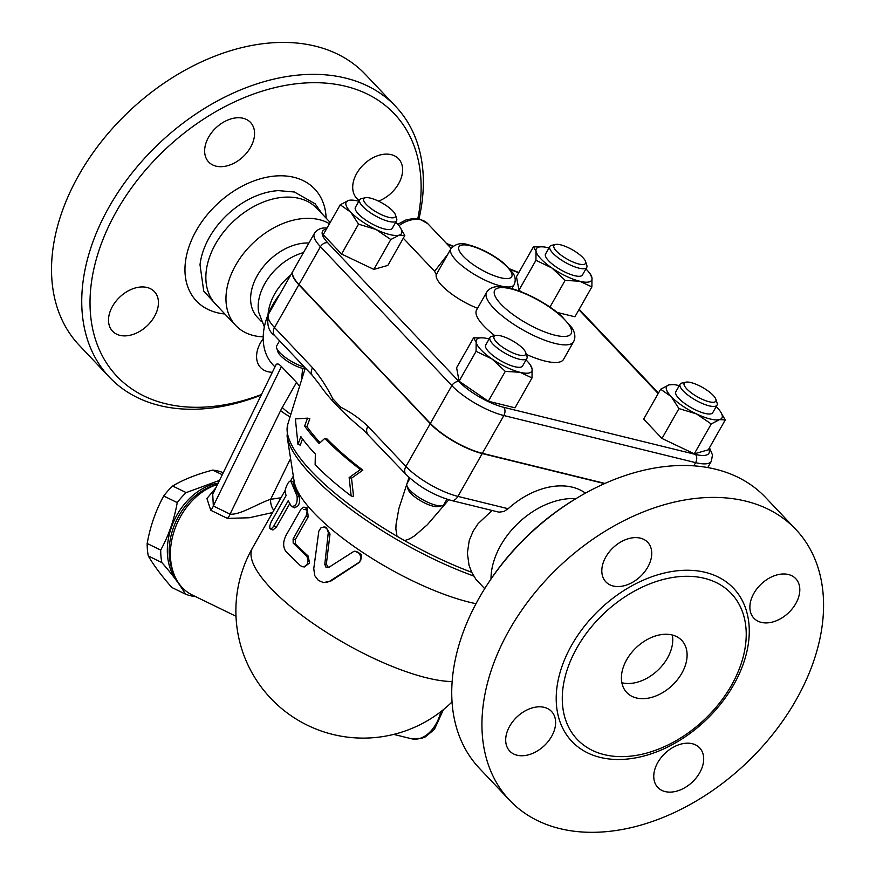 <?xml version="1.0" encoding="UTF-8"?>
<svg xmlns="http://www.w3.org/2000/svg" width="876" height="876" viewBox="0 0 876 876"><rect width="100%" height="100%" fill="white"/><g stroke="black" fill="none" stroke-linecap="round" stroke-linejoin="round"><path stroke-width="1.31" d="M490.341 579.978A190.946 131.51 -43.4 0 1 577.054 497.973L578.729 496.988A197.012 135.681 136.6 0 0 489.268 581.598A197.012 135.681 136.6 0 0 479.468 768.372M753.897 593.304A28.799 19.83 -43.4 0 1 795.758 578.664A28.799 19.83 -43.4 0 1 788.466 612.861A28.799 19.83 -43.4 0 1 753.929 618.237A28.799 19.83 -43.4 0 1 753.897 593.304M692.314 743.724A28.799 19.83 -43.4 0 1 699.639 747.863A28.799 19.83 -43.4 0 1 692.347 782.06A28.799 19.83 -43.4 0 1 657.799 787.436A28.799 19.83 -43.4 0 1 661.052 757.663A28.799 19.83 -43.4 0 1 692.314 743.724M551.595 736.431A28.799 19.83 -43.4 0 1 509.733 751.071A28.799 19.83 -43.4 0 1 517.026 716.875A28.799 19.83 -43.4 0 1 551.573 711.498A28.799 19.83 -43.4 0 1 551.595 736.431M613.178 586.011A28.799 19.83 -43.4 0 1 605.863 581.872A28.799 19.83 -43.4 0 1 613.145 547.675A28.799 19.83 -43.4 0 1 647.692 542.288A28.799 19.83 -43.4 0 1 644.44 572.072A28.799 19.83 -43.4 0 1 613.178 586.011M795.868 529.476A197.012 135.681 136.6 0 0 745.761 501.138A197.012 135.681 136.6 0 0 531.841 596.545A197.012 135.681 136.6 0 0 509.679 800.303A197.012 135.681 136.6 0 0 746.023 763.401A197.012 135.681 136.6 0 0 795.868 529.476L765.668 497.557A197.012 135.681 136.6 0 0 715.55 469.207A197.012 135.681 136.6 0 0 578.729 496.988M604.177 754.619A106.084 73.058 136.6 0 0 617.471 756.535A106.084 73.058 136.6 0 0 746.232 634.607A106.084 73.058 136.6 0 0 704.337 578.302A106.084 73.058 136.6 0 0 577.109 647.517A106.084 73.058 136.6 0 0 604.177 754.619M636.37 697.953A37.887 26.094 -43.4 0 1 626.734 692.5A37.887 26.094 -43.4 0 1 636.326 647.506A37.887 26.094 -43.4 0 1 681.78 640.433A37.887 26.094 -43.4 0 1 677.509 679.612A37.887 26.094 -43.4 0 1 636.37 697.953M672.308 635.023A37.887 26.094 -43.4 0 1 657.92 670.173A37.887 26.094 -43.4 0 1 622.026 682.787A37.887 26.094 -43.4 0 1 621.861 682.743M575.992 498.608A69.708 48.005 136.6 0 0 490.998 579.003M508.146 508.726L457.918 496.396A9.088 6.022 103.8 0 1 451.217 500.437L498.981 512.164L503.963 511.496L508.146 508.726A69.708 48.005 -43.4 0 1 572.4 487.198A69.708 48.005 -43.4 0 1 585.453 493.133M484.691 588.65L475.865 579.233L471.748 572.324L469.043 565.316L467.357 553.117L469.284 540.35L473.117 531.217L478.121 523.64L492.093 510.478M446.913 499.21L443.88 504.543A21.221 6.242 -150.4 0 1 442.041 505.704A21.221 6.242 -150.4 0 1 422.352 499.484A21.221 6.242 -150.4 0 1 406.935 485.753A21.221 6.242 -150.4 0 1 406.99 483.574L410.012 478.263M406.935 485.753L408.15 489.465A18.188 5.344 29.6 0 0 421.367 501.225A18.188 5.344 29.6 0 0 438.241 506.558L442.041 505.704M305.319 367.986L292.814 407.953M448.786 499.78L427.335 524.757L414.742 535.729L409.869 538.74L404.581 540.634L397.025 536.287L395.875 529.038L396.051 524.45L398.876 508.551L409.026 477.387M312.546 375.629A9.088 6.263 -43.4 0 1 312.535 367.756L274.527 327.569A9.088 6.263 136.6 0 0 274.538 335.442L312.546 375.629L319.554 384.586A174.28 51.246 29.6 0 0 331.84 400.135L340.315 409.092A174.28 51.246 29.6 0 0 363.222 429.809L405.916 474.332C418.695 486.673 433.795 495.367 451.217 500.437M307.531 418.148L295.387 418.903L297.982 444.504L300.851 436.598A165.192 48.574 29.6 0 0 315.349 454.053L315.13 464.74A163.275 48.005 29.6 0 0 351.145 495.969L349.141 477.584L360.441 469.547A169.681 49.888 -150.4 0 1 324.777 438.405L319.203 443.519A167.754 49.33 -150.4 0 1 304.662 426.054L307.531 418.148L309.83 418.717L306.972 426.623A164.655 48.421 29.6 0 0 320.134 442.665M324.777 438.405L327.022 438.953A166.582 48.979 29.6 0 0 362.861 470.149L351.517 478.176L353.575 496.561L351.145 495.969M302.516 438.909L300.293 445.074L297.982 444.504M304.585 367.208A21.221 6.242 -150.4 0 1 276.652 348.035A21.221 6.242 -150.4 0 1 276.707 345.856L279.586 340.786M276.652 348.035L277.867 351.736A18.188 5.344 29.6 0 0 302.789 368.435A18.188 5.344 29.6 0 0 305.045 368.862M304.662 426.054L306.972 426.623M360.441 469.547L362.861 470.149M349.141 477.584L351.517 478.176M604.528 483.607L482.238 453.571L457.918 496.396A42.431 12.472 -150.4 0 1 405.916 466.459L367.898 426.284A9.088 6.263 136.6 0 0 367.909 434.157M367.898 426.284C359.609 418.432 350.586 412.092 340.83 407.263A9.088 6.701 118.9 0 0 340.315 409.092M331.84 400.135A9.088 5.497 -28.5 0 1 332.792 398.766C326.934 387.082 320.178 376.746 312.535 367.756M482.238 453.571A42.431 12.472 -150.4 0 1 430.236 423.645L298.847 284.755A42.431 12.472 -150.4 0 1 292.814 271.374A42.431 12.472 -150.4 0 1 292.891 271.242M326.901 228.242A6.066 5.168 -90.5 0 0 325.445 228.001C320.89 227.749 317.211 229.523 314.418 233.334L292.956 271.122A42.431 12.472 29.6 0 0 299.001 284.503L430.379 423.393A42.431 12.472 29.6 0 0 482.38 453.319L604.944 483.432M477.53 308.286A36.376 10.698 -150.4 0 1 436.281 274.659L434.595 271.297L403.288 238.206M532.017 377.928L519.994 372.289A31.821 9.362 29.6 0 0 532.104 368.829L532.017 377.928L515.033 407.811L488.315 401.241L459.09 381.202L456.604 367.723L473.577 337.84L482.807 337.862M399.894 226.983L404.811 235.524L387.838 265.406L373.855 269.403L341.552 254.04L323.244 234.68L340.216 204.798L348.549 200.44A31.821 9.362 29.6 0 0 350.718 212.112L340.216 204.798M591.88 286.912L579.857 281.273A31.821 9.362 29.6 0 0 591.979 277.812A31.821 9.362 29.6 0 0 589.877 273.476L591.979 277.812L591.88 286.912L574.908 316.794L557.235 312.447M521.428 291.872L518.964 290.186L516.468 276.707L533.44 246.824L542.682 246.846M720.313 411.413L725.24 419.954L708.268 449.837L694.274 453.823L661.971 438.46L643.663 419.111L660.635 389.229L668.979 384.871A31.821 9.362 29.6 0 0 671.136 396.543A31.821 9.362 29.6 0 0 696.442 413.899A31.821 9.362 29.6 0 0 719.59 419.582A31.821 9.362 29.6 0 0 720.16 411.194A31.821 9.362 29.6 0 0 717.422 407.909A31.821 9.362 29.6 0 0 716.174 406.639M519.994 372.289L505.288 371.369L492.016 358.985A31.821 9.362 29.6 0 0 519.994 372.289M488.315 401.241L505.288 371.369M492.016 358.985L476.073 351.32L476.161 342.22A31.821 9.362 29.6 0 0 492.016 358.985M459.09 381.202L476.073 351.32M489.136 338.979A31.821 9.362 29.6 0 0 488.282 338.76A31.821 9.362 29.6 0 0 483.18 337.884A31.821 9.362 29.6 0 0 476.161 342.22L473.577 337.84M358.525 224.157L350.718 212.112A31.821 9.362 29.6 0 0 376.012 229.479L358.525 224.157L341.552 254.04M348.549 200.44L352.908 200.166A31.821 9.362 29.6 0 0 348.549 200.44M358.853 201.261A31.821 9.362 29.6 0 0 352.908 200.166M404.811 235.524L399.16 235.162A31.821 9.362 29.6 0 0 399.73 226.764A31.821 9.362 29.6 0 0 397.003 223.489A31.821 9.362 29.6 0 0 395.744 222.219M549 247.963A31.821 9.362 29.6 0 0 548.146 247.744A31.821 9.362 29.6 0 0 543.054 246.868A31.821 9.362 29.6 0 0 536.035 251.204L533.44 246.824M589.877 273.476A31.821 9.362 29.6 0 0 585.891 268.921M530.013 364.493L532.104 368.829A31.821 9.362 29.6 0 0 530.013 364.493A31.821 9.362 29.6 0 0 526.027 359.937M526.87 358.448L522.578 366.004A21.221 6.242 -150.4 0 1 501.05 360.945A21.221 6.242 -150.4 0 1 485.687 345.045L489.98 337.49A21.221 6.242 29.6 0 0 505.342 353.389A21.221 6.242 29.6 0 0 526.87 358.448A21.221 6.242 29.6 0 0 526.925 356.269L525.72 352.557A18.188 5.344 -150.4 0 1 507.215 350.093A18.188 5.344 -150.4 0 1 495.63 335.464A18.188 5.344 -150.4 0 1 523.082 348.692A18.188 5.344 -150.4 0 1 525.72 352.557M495.63 335.464L491.819 336.329A21.221 6.242 29.6 0 0 489.98 337.49M399.16 235.162L390.827 239.52L376.012 229.479A31.821 9.362 29.6 0 0 399.16 235.162M373.855 269.403L390.827 239.52M396.598 220.719L392.306 228.275A21.221 6.242 -150.4 0 1 384.433 228.975A21.221 6.242 -150.4 0 1 363.803 218.693A21.221 6.242 -150.4 0 1 355.404 207.316L359.697 199.761A21.221 6.242 29.6 0 0 368.095 211.127A21.221 6.242 29.6 0 0 388.725 221.42A21.221 6.242 29.6 0 0 396.598 220.719A21.221 6.242 29.6 0 0 396.653 218.551L395.437 214.839A18.188 5.344 -150.4 0 1 388.637 217.303A18.188 5.344 -150.4 0 1 368.96 206.911A18.188 5.344 -150.4 0 1 365.347 197.746A18.188 5.344 -150.4 0 1 382.221 203.079A18.188 5.344 -150.4 0 1 395.437 214.839M365.347 197.746L361.547 198.6A21.221 6.242 29.6 0 0 359.697 199.761M579.857 281.273L565.151 280.353L551.891 267.968A31.821 9.362 29.6 0 0 579.857 281.273M549.953 307.115L565.151 280.353M551.891 267.968L535.937 260.303L536.035 251.204A31.821 9.362 29.6 0 0 551.891 267.968M518.964 290.186L535.937 260.303M586.745 267.432L582.452 274.987A21.221 6.242 -150.4 0 1 568.042 273.454A21.221 6.242 -150.4 0 1 548.573 260.719A21.221 6.242 -150.4 0 1 545.551 254.029L549.843 246.474A21.221 6.242 29.6 0 0 552.865 253.164A21.221 6.242 29.6 0 0 572.335 265.899A21.221 6.242 29.6 0 0 586.745 267.432A21.221 6.242 29.6 0 0 586.8 265.253L585.584 261.552A18.188 5.344 -150.4 0 1 575.587 263.03A18.188 5.344 -150.4 0 1 556.501 251.182A18.188 5.344 -150.4 0 1 555.494 244.459A18.188 5.344 -150.4 0 1 572.367 249.78A18.188 5.344 -150.4 0 1 585.584 261.552M555.494 244.459L551.694 245.313A21.221 6.242 29.6 0 0 549.843 246.474M725.24 419.954L719.59 419.582L711.246 423.951L696.442 413.899L678.955 408.588L671.136 396.543L660.635 389.229M694.274 453.823L711.246 423.951M661.971 438.46L678.955 408.588M668.979 384.871L673.326 384.586A31.821 9.362 29.6 0 0 668.979 384.871M679.283 385.681A31.821 9.362 29.6 0 0 673.326 384.586M717.017 405.15L712.725 412.705A21.221 6.242 -150.4 0 1 691.197 407.647A21.221 6.242 -150.4 0 1 675.834 391.747L680.126 384.192A21.221 6.242 29.6 0 0 695.489 400.091A21.221 6.242 29.6 0 0 717.017 405.15A21.221 6.242 29.6 0 0 717.072 402.971L715.867 399.27A18.188 5.344 -150.4 0 1 697.362 396.806A18.188 5.344 -150.4 0 1 685.777 382.177A18.188 5.344 -150.4 0 1 690.945 382.571A18.188 5.344 -150.4 0 1 715.867 399.27M685.777 382.177L681.966 383.031A21.221 6.242 29.6 0 0 680.126 384.192M436.281 274.659L450.866 248.817A36.376 10.698 29.6 0 0 465.244 268.297A36.376 10.698 29.6 0 0 500.612 285.937A36.376 10.698 29.6 0 0 514.113 284.744C515.953 280.462 515.449 276.389 512.57 272.535L504.521 263.862C497.853 257.894 483.103 248.674 468.835 244.93C461.378 242.378 455.389 243.67 450.866 248.817M447.702 254.379L434.595 271.297M269.512 518.001L261.234 532.575M236.038 616.288L192.194 594.957A60.619 44.939 -64.1 0 1 172.244 537.941A60.619 44.939 -64.1 0 1 217.522 484.439M273.849 510.369A9.088 4.588 76.4 0 1 270.651 499.309C258.223 503.295 239.925 515.318 230.038 514.124A9.088 6.745 -64.1 0 1 227.453 518.406L249.244 517.76L272.6 512.559M215.835 487.888L206.922 498.51L210.744 510.27L227.453 518.406M216.668 484.713A57.586 42.694 115.9 0 0 210.437 486.695A57.586 42.694 115.9 0 0 173.59 573.222M218.135 483.18A57.586 42.694 115.9 0 0 208.608 485.797A57.586 42.694 115.9 0 0 170.864 528.951A57.586 42.694 115.9 0 0 177.489 581.346M195.468 596.545L195.436 596.556A62.897 46.625 -64.1 0 1 190.289 595.68A62.897 46.625 -64.1 0 1 185.394 594.092C180.018 584.774 172.156 574.262 161.819 562.534A62.897 46.625 -64.1 0 1 160.713 550.073C168.707 535.455 174.214 519.632 177.248 502.594A62.897 46.625 -64.1 0 1 186.172 492.608L219.493 480.398M223.216 472.777L222.778 472.558A62.897 46.625 115.9 0 0 212.748 470.094C196.892 474.201 183.522 479.5 172.638 486.016A62.897 46.625 115.9 0 0 163.702 496.002C155.72 510.62 150.201 526.454 147.168 543.481A62.897 46.625 115.9 0 0 148.285 555.942C153.661 565.25 161.512 575.773 171.86 587.5L185.394 594.092M222.263 474.726L212.748 470.094M186.172 492.608L172.638 486.016M177.248 502.594L163.702 496.002M160.713 550.073L147.168 543.481M161.819 562.534L148.285 555.942M473.664 576.014A156.432 46.001 29.6 0 1 287.098 436.401L294.161 481.395A127.294 37.427 29.6 0 0 360.671 551.059A127.294 37.427 29.6 0 0 475.996 603.695M324.01 526.947L320.901 527.899L318.831 531.174L313.761 568.633L314.714 575.587L318.349 580.416L323.441 582.551L329.299 581.467L359.04 562.37L360.77 560.18L361.23 557.322L358.777 552.657L356.357 551.453L353.74 551.464L328.664 567.462L325.817 567.024L324.799 564.232L328.303 532.488L326.858 528.611L324.01 526.947L325.938 527.188L330.011 534.01L326.343 564.177L328.456 567.56M353.74 551.464L354.977 551.146L361.689 554.705L359.718 562.14L331.369 580.788L326.058 582.529M293.372 482.139L290.701 480.847L297.074 496.199C297.643 503.306 295.727 506.667 291.347 506.273L288.204 500.722L273.509 526.553L271.407 528.754L269.874 528.414L269.797 525.907L271.133 521.986L286.08 495.586L284.974 490.921C286.649 484.767 288.554 481.417 290.701 480.847L293.372 482.139A127.294 37.427 29.6 0 0 299.592 497.13C300.107 504.16 298.19 507.522 293.865 507.215M289.748 503.634L276.488 526.98L272.951 529.991L270.345 528.896M304.771 507.204L307.137 507.905L308.221 516.851L295.343 539.517L295.387 543.624A127.294 37.427 29.6 0 0 308.045 555.888L309.589 562.929L304.454 566.936L302.636 566.728L305.231 566.148L307.29 563.925L308.089 561.111L307.695 558.012L306.381 555.866L293.175 543.076L293.099 538.937L306.545 515.033L307.104 511.004L305.801 507.828L303.392 507.226L300.994 509.142L286.189 535.105C282.915 541.565 282.828 547.04 285.937 551.53L300.413 565.699L302.636 566.728M294.632 507.861L291.347 506.273M281.47 366.496L213.328 505.989L212.726 494.261L276.301 364.197L278.021 363.934L280.408 365.456L296.515 382.396L282.291 407.428A42.431 28.12 -76.2 0 0 280.627 410.581L230.038 514.124L213.328 505.989A9.088 6.745 -64.1 0 1 210.744 510.27M280.035 293.865A69.708 48.005 136.6 0 0 273.005 364.876L274.933 366.913M296.515 382.396L299.581 386.25M290.744 275.009A48.498 33.398 136.6 0 0 268.045 314.703M303.479 252.606A48.366 33.31 136.6 0 0 258.606 312.086L264.366 326.912M308.932 243.013A48.366 33.31 136.6 0 0 260.402 270.64A48.366 33.31 136.6 0 0 257.413 317.32L261.464 321.601M329.475 223.709A69.708 48.005 136.6 0 0 319.313 219.668A69.708 48.005 136.6 0 0 243.637 253.405A69.708 48.005 136.6 0 0 235.764 325.5A69.708 48.005 136.6 0 0 263.227 336.833M330.197 222.438L316.937 208.422A69.708 48.005 136.6 0 0 299.198 198.403A69.708 48.005 136.6 0 0 223.522 232.14A69.708 48.005 136.6 0 0 215.649 304.235L235.764 325.5M322.193 213.985L315.163 203.823L294.38 191.997L278.415 190.629A69.708 48.005 136.6 0 0 200.013 264.793L203.736 291.15L220.905 309.797M261.442 394.529A190.946 131.51 -43.4 0 1 96.021 260.227A190.946 131.51 -43.4 0 1 345.724 86.308A190.946 131.51 -43.4 0 1 417.797 218.65M359.291 200.484A28.799 19.83 -43.4 0 1 356.751 198.37A28.799 19.83 -43.4 0 1 364.033 164.173A28.799 19.83 -43.4 0 1 398.58 158.797A28.799 19.83 -43.4 0 1 398.602 183.73A28.799 19.83 -43.4 0 1 378.531 201.141M272.326 372.267A28.799 19.83 -43.4 0 1 267.946 371.72A28.799 19.83 -43.4 0 1 260.621 367.581A28.799 19.83 -43.4 0 1 263.216 338.662M112.533 306.272A28.799 19.83 -43.4 0 1 154.395 291.631A28.799 19.83 -43.4 0 1 147.102 325.828A28.799 19.83 -43.4 0 1 112.566 331.205A28.799 19.83 -43.4 0 1 112.533 306.272M243.189 118.282A28.799 19.83 -43.4 0 1 250.514 122.421A28.799 19.83 -43.4 0 1 243.232 156.618A28.799 19.83 -43.4 0 1 208.685 162.005A28.799 19.83 -43.4 0 1 211.926 132.232A28.799 19.83 -43.4 0 1 243.189 118.282M418.991 218.869A197.012 135.681 136.6 0 0 395.667 106.423A197.012 135.681 136.6 0 0 345.56 78.084A197.012 135.681 136.6 0 0 131.674 173.448A197.012 135.681 136.6 0 0 109.434 377.195A197.012 135.681 136.6 0 0 261.168 395.087M395.667 106.423L365.467 74.493A197.012 135.681 136.6 0 0 315.36 46.154A197.012 135.681 136.6 0 0 101.463 141.518A197.012 135.681 136.6 0 0 79.223 345.264L109.434 377.195M600.191 757.39A111.329 76.672 -43.4 0 1 608.908 601.385A111.329 76.672 -43.4 0 1 749.144 635.834A111.329 76.672 -43.4 0 1 600.191 757.39M397.025 536.287A158.019 46.461 -150.4 0 1 287.777 424.323L292.945 407.526M471.748 572.324A158.019 46.461 -150.4 0 1 404.581 540.634M430.236 423.645L405.916 466.459A9.088 6.263 136.6 0 0 405.916 474.332M298.847 284.755L274.527 327.569A42.431 12.472 -150.4 0 1 268.494 314.188L292.814 271.374M340.83 407.263L332.792 398.766M482.38 453.319L503.842 415.542L695.61 462.637A42.431 12.472 29.6 0 0 711.356 461.247L712.484 454.94L709.461 447.724M693.792 465.835L695.61 462.637A6.066 4.019 103.8 0 0 695.445 454.414L503.689 407.307A6.066 4.019 103.8 0 1 503.842 415.542A42.431 12.472 29.6 0 1 451.841 385.604A6.066 4.172 136.6 0 1 459.112 381.651L327.733 242.761A6.066 4.172 136.6 0 0 320.463 246.714L451.841 385.604L430.379 423.393M708.815 448.862A36.376 10.698 -150.4 0 1 695.445 454.414M578.905 309.743L658.183 393.554M447.034 244.021L452.903 246.386M510.193 269.414L518.669 272.83M503.689 407.307A36.376 10.698 -150.4 0 1 459.112 381.651M314.418 233.334A42.431 12.472 29.6 0 0 320.463 246.714L299.001 284.503M327.733 242.761A36.376 10.698 -150.4 0 1 326.365 229.184M470.248 245.773A30.31 8.913 -150.4 0 1 511.989 274.407A30.31 8.913 -150.4 0 1 473.817 265.034A30.31 8.913 -150.4 0 1 470.248 245.773M398.93 225.701A27.276 18.79 -43.4 0 1 427.871 223.763L419.746 219.055L413.625 218.442L405.949 219.975L397.737 224.289M452.049 701.95A127.294 127.294 0 0 1 252.529 547.883A127.294 37.427 29.6 0 0 318.404 627.074A127.294 37.427 29.6 0 0 452.147 681.561M330.011 534.01L328.259 533.889M331.369 580.788L330.077 581.018M359.718 562.14L358.733 562.578M326.343 564.177L324.799 564.232M276.488 526.98L273.892 525.918M299.592 497.13L297.074 496.199M308.221 516.851L305.976 516.271M308.045 555.888L306.14 555.625M295.387 543.624L293.175 543.076M295.343 539.517L293.099 538.937M440.88 711.63A33.343 22.097 103.8 0 1 411.468 738.753L393.642 734.373M281.01 497.765L270.651 499.309L290.569 458.531M290.076 416.845A21.221 4.938 -154 0 1 280.627 410.581M303.753 509.383L306.907 509.887M302.877 368.457A69.708 48.005 136.6 0 0 301.859 379.001M282.291 407.428A21.221 6.242 29.6 0 0 290.854 414.326M326.146 218.168A81.446 56.097 136.6 0 0 220.829 200.812A81.446 56.097 136.6 0 0 217.117 312.688A81.446 56.097 136.6 0 0 224.869 313.98M511.026 288.883A43.953 12.921 -150.4 0 1 571.546 330.405A43.953 12.921 -150.4 0 1 516.194 316.805A43.953 12.921 -150.4 0 1 511.026 288.883M486.574 292.365A50.009 14.706 29.6 0 0 522.797 329.858A50.009 14.706 29.6 0 0 573.55 341.771C575.696 337.687 575.193 333.055 572.017 327.876L561.177 315.732C551.212 306.578 529.389 293.142 509.613 288.029C497.886 285.072 490.21 286.518 486.574 292.365L476.566 309.995A50.009 14.706 -150.4 0 0 494.83 335.65M573.55 341.771L563.531 359.401A50.009 14.706 -150.4 0 1 526.312 354.375M489.235 581.642L490.308 580.032M509.624 800.248L479.424 768.329M274.538 335.442C268.56 331.522 266.545 324.438 268.494 314.188M325.445 228.001L327.044 227.99M579.178 309.272L658.456 393.083M446.508 243.462L453.188 246.156M509.722 268.888L518.833 272.546M483.18 337.884L482.293 337.808M543.054 246.868L542.156 246.802M511.902 288.631L514.113 284.744M451.14 248.368L427.871 223.763M707.775 467.565L711.356 461.247M287.098 436.401L287.777 424.323M252.529 547.883L284.963 490.79M290.777 480.552L293.329 476.084M443.409 709.637L434.408 729.38L425.429 736.815L421.75 738.348L411.468 738.753"/></g></svg>
